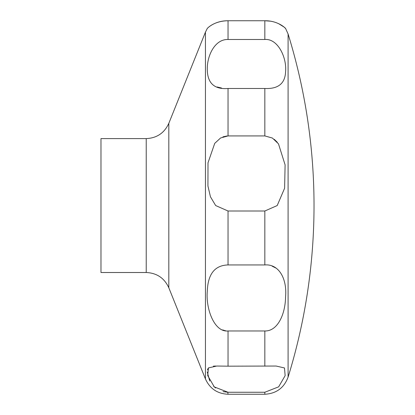<?xml version="1.0" encoding="UTF-8"?>
<svg xmlns="http://www.w3.org/2000/svg" width="415" height="415" viewBox="0 0 415 415"><rect width="100%" height="100%" fill="white"/><g stroke="black" fill="none" stroke-linecap="round" stroke-linejoin="round"><path stroke-width="0.62" d="M100.98 138.6L100.98 272.51L146.22 272.51L146.22 138.6L100.98 138.6M215.67 205.555L210.436 196.777L207.931 185.972L208.008 162.804L214.726 143.372L220.583 137.977L228.037 135.923L264.832 135.923L272.406 138.045L278.481 143.844L285.105 164.874L284.607 188.234L277.199 205.555L264.832 211.007L228.037 211.007L215.67 205.555M228.037 88.488C213.938 89.593 207.023 82.808 207.293 68.138C207.407 55.221 215.001 39.109 228.037 39.482L264.832 39.482C277.868 38.393 286.905 57.592 285.577 71.681C285.121 83.503 278.206 89.106 264.832 88.488L228.037 88.488L228.037 135.923M270.113 21.149L264.832 20.75C278.569 20.522 286.48 29.149 285.603 28.511C285.733 28.412 278.278 20.631 264.832 20.75L228.037 20.75C212.719 20.947 206.322 29.584 207.267 28.511C207.178 28.365 214.633 20.631 228.037 20.75C212.719 20.947 206.322 29.584 207.267 28.511C207.178 28.365 214.633 20.631 228.037 20.75L228.037 39.482M217.092 86.968L221.496 88.011M227.067 135.954L222.933 136.857M277.293 142.283L274.279 139.331M278.657 23.681L284.073 27.074L285.613 28.521L288.093 34.009L288.093 377.1A580.393 580.393 0 0 0 288.093 34.009M228.037 264.946L264.832 264.946C278.844 263.779 287.211 278.709 285.562 296.953C285.323 314.072 277.739 331.346 264.832 330.968L228.037 330.968C214.026 332.405 205.658 308.122 207.308 291.247C207.884 274.071 214.794 265.304 228.037 264.946L228.037 211.007M228.037 366.175L276.125 366.04L284.477 367.96L285.147 375.637L278.662 386.832L264.832 392.253L228.037 392.253L214.301 386.92L207.702 375.554L208.444 367.898L216.739 366.04L228.037 366.175L228.037 330.968M215.826 366.046L213.388 366.139M207.972 368.556L207.443 369.993M207.256 371.913L209.746 381.032M213.611 386.261L215.572 387.983M223.057 391.63L227.752 392.248M227.788 392.253L228.037 394.25C217.403 393.752 209.871 388.663 205.446 378.978L205.446 32.131L207.256 28.521M276.105 268.147L272.178 266.186M222.648 329.904L224.889 330.61M225.075 330.651L225.713 330.776M146.22 138.6C156.86 138.102 164.392 133.013 168.817 123.328L168.817 287.782C164.392 278.102 156.86 273.008 146.22 272.51M264.832 20.75L264.832 39.482M264.832 88.488L264.832 135.923M264.832 211.007L264.832 264.946M264.832 330.968L264.832 366.175M264.832 392.253L264.832 394.25L228.037 394.25M168.817 123.328L205.446 32.131M276.125 366.04L275.695 366.04L276.125 366.04M288.093 377.1C284.078 387.89 276.328 393.607 264.832 394.25M168.817 287.782L205.446 378.978"/></g></svg>

